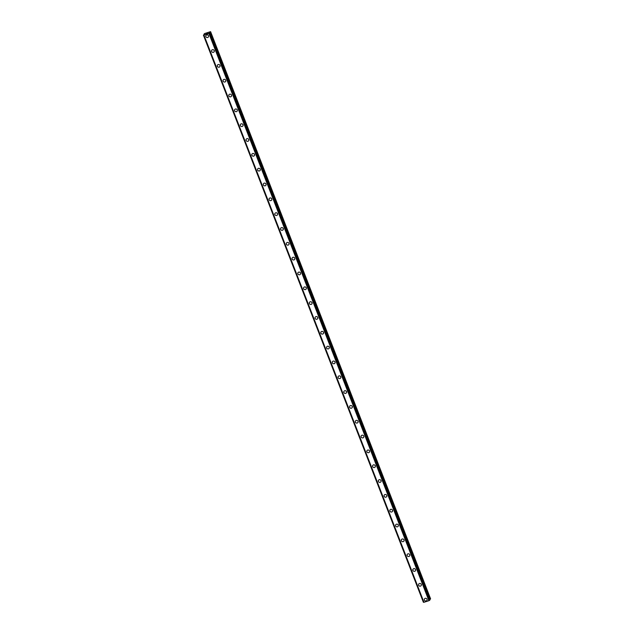 <?xml version="1.0" encoding="UTF-8"?>
<svg xmlns="http://www.w3.org/2000/svg" width="634" height="634" viewBox="0 0 634 634"><rect width="100%" height="100%" fill="white"/><g stroke="black" fill="none" stroke-linecap="round" stroke-linejoin="round"><path stroke-width="0.95" d="M426.944 600.374A1.427 1.339 30.7 0 1 424.408 600.065A1.427 1.339 30.7 0 1 425.818 598.29A1.427 1.339 30.7 0 1 426.944 600.374A1.427 1.339 30.7 0 1 424.408 600.065A1.427 1.339 30.7 0 1 424.495 598.916M421.198 585.547A1.427 1.339 30.7 0 1 418.654 585.237A1.427 1.339 30.7 0 1 420.065 583.462A1.427 1.339 30.7 0 1 421.19 585.547A1.427 1.339 30.7 0 1 418.654 585.237A1.427 1.339 30.7 0 1 418.741 584.088M415.444 570.719A1.427 1.339 30.7 0 1 412.908 570.41A1.427 1.339 30.7 0 1 414.319 568.635A1.427 1.339 30.7 0 1 415.444 570.719A1.427 1.339 30.7 0 1 412.908 570.41A1.427 1.339 30.7 0 1 412.996 569.261M409.691 555.891A1.427 1.339 30.7 0 1 407.155 555.582A1.427 1.339 30.7 0 1 408.565 553.807A1.427 1.339 30.7 0 1 409.691 555.891A1.427 1.339 30.7 0 1 407.155 555.582A1.427 1.339 30.7 0 1 407.242 554.433M403.937 541.064A1.427 1.339 30.7 0 1 401.401 540.754A1.427 1.339 30.7 0 1 402.812 538.979A1.427 1.339 30.7 0 1 403.937 541.064A1.427 1.339 30.7 0 1 401.401 540.754A1.427 1.339 30.7 0 1 401.488 539.605M398.192 526.236A1.427 1.339 30.7 0 1 395.656 525.927A1.427 1.339 30.7 0 1 397.066 524.152A1.427 1.339 30.7 0 1 398.192 526.236A1.427 1.339 30.7 0 1 395.656 525.927A1.427 1.339 30.7 0 1 395.735 524.778M392.438 511.408A1.427 1.339 30.7 0 1 389.902 511.099A1.427 1.339 30.7 0 1 391.313 509.324A1.427 1.339 30.7 0 1 392.438 511.408A1.427 1.339 30.7 0 1 389.902 511.099A1.427 1.339 30.7 0 1 389.989 509.95M386.685 496.581A1.427 1.339 30.7 0 1 384.149 496.271A1.427 1.339 30.7 0 1 385.559 494.496A1.427 1.339 30.7 0 1 386.685 496.581A1.427 1.339 30.7 0 1 384.149 496.271A1.427 1.339 30.7 0 1 384.236 495.122M380.939 481.753A1.427 1.339 30.7 0 1 378.403 481.444A1.427 1.339 30.7 0 1 379.814 479.669A1.427 1.339 30.7 0 1 380.939 481.753A1.427 1.339 30.7 0 1 378.403 481.444A1.427 1.339 30.7 0 1 378.482 480.295M375.185 466.925A1.427 1.339 30.7 0 1 372.649 466.616A1.427 1.339 30.7 0 1 374.06 464.841A1.427 1.339 30.7 0 1 375.185 466.925A1.427 1.339 30.7 0 1 372.649 466.616A1.427 1.339 30.7 0 1 372.737 465.467M369.432 452.097A1.427 1.339 30.7 0 1 366.896 451.788A1.427 1.339 30.7 0 1 368.306 450.021A1.427 1.339 30.7 0 1 369.432 452.097A1.427 1.339 30.7 0 1 366.896 451.788A1.427 1.339 30.7 0 1 366.983 450.639M363.686 437.27A1.427 1.339 30.7 0 1 361.142 436.961A1.427 1.339 30.7 0 1 362.561 435.193A1.427 1.339 30.7 0 1 363.686 437.27A1.427 1.339 30.7 0 1 361.15 436.961A1.427 1.339 30.7 0 1 361.229 435.812M357.933 422.442A1.427 1.339 30.7 0 1 355.397 422.133A1.427 1.339 30.7 0 1 356.807 420.366A1.427 1.339 30.7 0 1 357.933 422.442A1.427 1.339 30.7 0 1 355.397 422.133A1.427 1.339 30.7 0 1 355.484 420.984M352.179 407.614A1.427 1.339 30.7 0 1 349.643 407.305A1.427 1.339 30.7 0 1 351.054 405.538A1.427 1.339 30.7 0 1 352.179 407.614A1.427 1.339 30.7 0 1 349.643 407.305A1.427 1.339 30.7 0 1 349.73 406.164M346.426 392.787A1.427 1.339 30.7 0 1 343.89 392.478A1.427 1.339 30.7 0 1 345.3 390.71A1.427 1.339 30.7 0 1 346.426 392.787A1.427 1.339 30.7 0 1 343.89 392.478A1.427 1.339 30.7 0 1 343.977 391.337M340.68 377.959A1.427 1.339 30.7 0 1 338.144 377.65A1.427 1.339 30.7 0 1 339.555 375.883A1.427 1.339 30.7 0 1 340.68 377.959A1.427 1.339 30.7 0 1 338.144 377.65A1.427 1.339 30.7 0 1 338.223 376.509M332.39 362.822A1.427 1.339 30.7 0 1 333.801 361.055A1.427 1.339 30.7 0 1 334.926 363.131A1.427 1.339 30.7 0 1 332.39 362.822M334.926 363.131A1.427 1.339 30.7 0 1 332.39 362.83A1.427 1.339 30.7 0 1 332.478 361.681M329.173 348.304A1.427 1.339 30.7 0 1 326.637 348.003A1.427 1.339 30.7 0 1 328.047 346.227A1.427 1.339 30.7 0 1 329.173 348.304A1.427 1.339 30.7 0 1 326.637 347.995A1.427 1.339 30.7 0 1 326.724 346.853M323.427 333.476A1.427 1.339 30.7 0 1 320.891 333.175A1.427 1.339 30.7 0 1 322.302 331.4A1.427 1.339 30.7 0 1 323.427 333.476A1.427 1.339 30.7 0 1 320.891 333.175A1.427 1.339 30.7 0 1 320.97 332.026M317.674 318.648A1.427 1.339 30.7 0 1 315.138 318.347A1.427 1.339 30.7 0 1 316.548 316.572A1.427 1.339 30.7 0 1 317.674 318.648A1.427 1.339 30.7 0 1 315.138 318.347A1.427 1.339 30.7 0 1 315.225 317.198M311.92 303.821A1.427 1.339 30.7 0 1 309.384 303.52A1.427 1.339 30.7 0 1 310.795 301.744A1.427 1.339 30.7 0 1 311.92 303.829A1.427 1.339 30.7 0 1 309.384 303.52A1.427 1.339 30.7 0 1 309.471 302.37M306.174 289.001A1.427 1.339 30.7 0 1 303.638 288.692A1.427 1.339 30.7 0 1 305.049 286.917A1.427 1.339 30.7 0 1 306.174 289.001A1.427 1.339 30.7 0 1 303.638 288.692A1.427 1.339 30.7 0 1 303.718 287.543M300.421 274.173A1.427 1.339 30.7 0 1 297.885 273.864A1.427 1.339 30.7 0 1 299.296 272.089A1.427 1.339 30.7 0 1 300.421 274.173A1.427 1.339 30.7 0 1 297.885 273.864A1.427 1.339 30.7 0 1 297.972 272.715M294.667 259.346A1.427 1.339 30.7 0 1 292.131 259.037A1.427 1.339 30.7 0 1 293.542 257.261A1.427 1.339 30.7 0 1 294.667 259.346A1.427 1.339 30.7 0 1 292.131 259.037A1.427 1.339 30.7 0 1 292.219 257.887M288.914 244.518A1.427 1.339 30.7 0 1 286.378 244.209A1.427 1.339 30.7 0 1 287.788 242.434A1.427 1.339 30.7 0 1 288.914 244.518A1.427 1.339 30.7 0 1 286.378 244.209A1.427 1.339 30.7 0 1 286.465 243.06M283.168 229.69A1.427 1.339 30.7 0 1 280.632 229.381A1.427 1.339 30.7 0 1 282.043 227.606A1.427 1.339 30.7 0 1 283.168 229.69A1.427 1.339 30.7 0 1 280.632 229.381A1.427 1.339 30.7 0 1 280.711 228.232M277.415 214.863A1.427 1.339 30.7 0 1 274.879 214.554A1.427 1.339 30.7 0 1 276.289 212.778A1.427 1.339 30.7 0 1 277.415 214.863A1.427 1.339 30.7 0 1 274.879 214.554A1.427 1.339 30.7 0 1 274.966 213.404M271.661 200.035A1.427 1.339 30.7 0 1 269.125 199.726A1.427 1.339 30.7 0 1 270.536 197.951A1.427 1.339 30.7 0 1 271.661 200.035A1.427 1.339 30.7 0 1 269.125 199.726A1.427 1.339 30.7 0 1 269.212 198.577M265.915 185.207A1.427 1.339 30.7 0 1 263.379 184.898A1.427 1.339 30.7 0 1 264.79 183.123A1.427 1.339 30.7 0 1 265.915 185.207A1.427 1.339 30.7 0 1 263.379 184.898A1.427 1.339 30.7 0 1 263.459 183.749M260.162 170.38A1.427 1.339 30.7 0 1 257.626 170.07A1.427 1.339 30.7 0 1 259.037 168.295A1.427 1.339 30.7 0 1 260.162 170.38A1.427 1.339 30.7 0 1 257.626 170.07A1.427 1.339 30.7 0 1 257.713 168.921M254.408 155.552A1.427 1.339 30.7 0 1 251.872 155.243A1.427 1.339 30.7 0 1 253.283 153.468A1.427 1.339 30.7 0 1 254.408 155.552A1.427 1.339 30.7 0 1 251.872 155.243A1.427 1.339 30.7 0 1 251.96 154.094M248.663 140.724A1.427 1.339 30.7 0 1 246.127 140.415A1.427 1.339 30.7 0 1 247.537 138.64A1.427 1.339 30.7 0 1 248.663 140.724A1.427 1.339 30.7 0 1 246.127 140.415A1.427 1.339 30.7 0 1 246.206 139.266M242.909 125.897A1.427 1.339 30.7 0 1 240.373 125.587A1.427 1.339 30.7 0 1 241.784 123.812A1.427 1.339 30.7 0 1 242.909 125.897A1.427 1.339 30.7 0 1 240.373 125.587A1.427 1.339 30.7 0 1 240.46 124.438M237.156 111.069A1.427 1.339 30.7 0 1 234.62 110.76A1.427 1.339 30.7 0 1 236.03 108.985A1.427 1.339 30.7 0 1 237.156 111.069A1.427 1.339 30.7 0 1 234.62 110.76A1.427 1.339 30.7 0 1 234.707 109.611M231.402 96.241A1.427 1.339 30.7 0 1 228.866 95.932A1.427 1.339 30.7 0 1 230.277 94.157A1.427 1.339 30.7 0 1 231.402 96.241A1.427 1.339 30.7 0 1 228.866 95.932A1.427 1.339 30.7 0 1 228.953 94.783M225.656 81.414A1.427 1.339 30.7 0 1 223.12 81.104A1.427 1.339 30.7 0 1 224.531 79.337A1.427 1.339 30.7 0 1 225.656 81.414A1.427 1.339 30.7 0 1 223.12 81.104A1.427 1.339 30.7 0 1 223.2 79.955M219.903 66.586A1.427 1.339 30.7 0 1 217.367 66.277A1.427 1.339 30.7 0 1 218.778 64.51A1.427 1.339 30.7 0 1 219.903 66.586A1.427 1.339 30.7 0 1 217.367 66.277A1.427 1.339 30.7 0 1 217.454 65.128M214.149 51.758A1.427 1.339 30.7 0 1 211.613 51.449A1.427 1.339 30.7 0 1 213.024 49.682A1.427 1.339 30.7 0 1 214.149 51.758A1.427 1.339 30.7 0 1 211.613 51.449A1.427 1.339 30.7 0 1 211.701 50.3M208.404 36.931A1.427 1.339 30.7 0 1 205.868 36.621A1.427 1.339 30.7 0 1 207.278 34.854A1.427 1.339 30.7 0 1 208.404 36.931A1.427 1.339 30.7 0 1 205.868 36.621A1.427 1.339 30.7 0 1 205.947 35.48M207.603 33.404L207.049 33.602L207.603 33.404M207.247 33.261L207.865 33.063L207.049 33.602M206.668 33.657L206.042 33.871M206.724 33.451L206.113 33.848M206.874 33.388L206.145 33.634M209.101 32.952L209.854 32.968L208.935 33.554L203.427 35.155L204.647 34.363L204.061 34.062L204.576 33.562L210.377 31.7L209.521 33.023M203.411 35.147L423.393 602.292L423.877 602.252M429.828 600.121L209.854 32.968L429.828 600.113L428.917 600.699L423.924 602.292L203.91 35.139M429.63 599.59L430.589 598.845L210.607 31.7M423.393 602.284L203.419 35.155L423.409 602.3M203.942 35.147L423.924 602.292M203.974 35.147L423.956 602.292M208.935 33.554L428.917 600.699M208.982 33.531L428.964 600.675M209.038 33.499L429.02 600.644M204.1 34.078L204.291 34.569M203.435 35.155L423.417 602.3M203.49 35.147L423.472 602.292M209.656 33.166L429.638 600.311M209.727 33.134L429.709 600.287L209.727 33.134M209.775 33.103L429.757 600.247M210.329 32.08L430.312 599.225M210.425 32.001L430.407 599.154"/></g></svg>
